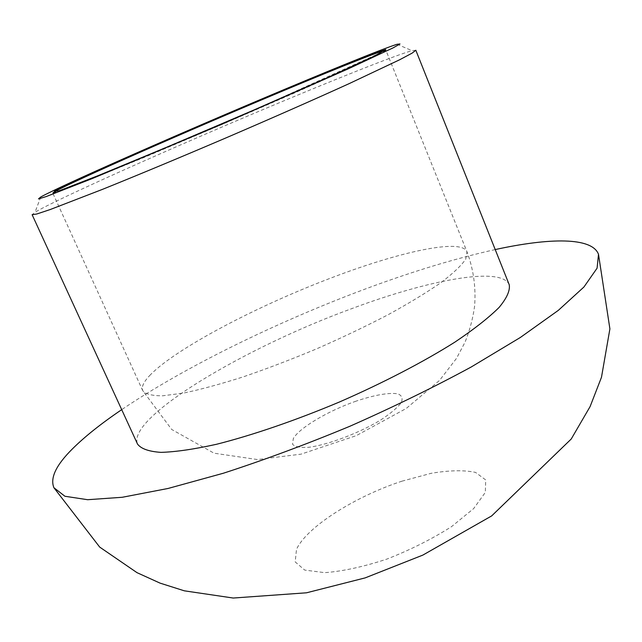 <?xml version="1.0" encoding="UTF-8"?>
<svg xmlns="http://www.w3.org/2000/svg" width="642" height="642" viewBox="0 0 642 642"><rect width="100%" height="100%" fill="white"/><g stroke="black" fill="none" stroke-linecap="round" stroke-linejoin="round"><path stroke-width="0.48" stroke-dasharray="3.21 2.41" d="M415.823 50.245L412.092 50.67C396.283 54.875 334.883 79.335 267.257 107.8C169.978 148.655 55.774 199.63 34.997 212.293L32.116 214.701M495.215 249.569C454.905 258.525 410.984 271.903 363.436 289.702C276.036 322.412 184.631 367.096 121.707 409.652M509.242 284.775C501.498 265.989 428.808 279.8 351.864 308.593C245.308 347.378 126.554 417.573 137.532 444.087M53.053 192.76L68.341 188.074L87.456 180.611L145.71 156.768L220.768 125.005L295.537 92.552L352.972 66.816L382.544 52.612L385.497 50.277M150.541 374.671C143.8 381.525 141.208 386.861 142.757 390.697C145.525 394.108 152.082 395.817 162.442 395.817L183.09 393.169C200.2 389.614 220.086 384.229 242.748 377.031C266.566 368.869 291.211 359.464 316.691 348.815C341.977 337.708 365.788 326.345 388.113 314.724C408.962 303.281 426.577 292.583 440.95 282.649C453.124 273.388 461.389 265.547 465.747 259.119L466.975 251.744C461.486 238.142 399.886 251.704 332.596 277.392C258.18 305.432 176.622 348.012 150.541 374.671M356.182 401.106C328.439 410.703 299.052 428.013 293.322 438.59L292.519 444.256C295.031 446.856 300.576 447.851 309.155 447.249C328.463 444.641 358.613 433.246 380.216 420.301C390.055 413.897 396.997 408.119 401.057 402.975C403.136 398.497 401.996 395.424 397.655 393.763C388.402 392.535 374.575 394.982 356.182 401.106M402.133 481.123C355.178 496.402 306.467 527.114 296.5 549.392L295.192 561.894L304.725 570.088L324.732 572.656C342.812 571.308 363.557 566.774 386.957 559.07C410.583 549.777 432.082 538.983 451.462 526.689L473.644 508.6L485.328 492.406L485.721 479.951L475.529 472.4C464.07 469.96 449.288 470.265 431.191 473.306L402.133 481.123M40.743 196.998L34.997 212.293M397.053 44.282L412.092 50.67M52.788 193.13C53.695 193.354 76.43 184.423 120.969 166.334L257.827 108.321L385.946 50.341L466.975 251.744C473.523 269.311 476.059 287.504 474.59 306.298C472.865 318.617 469.703 330.534 465.097 342.066L456.454 358.445L439.537 380.401L406.242 408.464L356.302 435.645L301.026 454.159L257.49 459.56L214.043 453.196L171.711 429.474L142.757 390.697L52.788 193.13"/><path stroke-width="0.96" d="M260.981 99.317C168.477 138.407 59.73 186.381 40.743 196.998L38.48 198.908L46.16 196.58L92.504 178.46L220.655 124.741L347.94 68.983L393.016 47.917L399.998 43.961L397.053 44.282C383.017 48.599 325.253 72.121 260.981 99.317M32.116 214.701L36.779 214.003L50.076 209.589L102.206 189.47C137.284 175.33 180.739 157.234 226.249 137.781C271.71 118.24 314.789 99.253 349.208 83.604L399.733 59.722L412.1 53.142L415.823 50.245L509.242 284.775C510.221 290.553 506.827 298.113 499.075 307.462C488.682 317.758 473.973 329.298 454.937 342.09C423.616 361.855 383.21 382.881 339.482 401.98C295.489 420.478 252.394 435.236 216.482 444.288C194.101 449.248 175.595 451.944 160.981 452.369C148.856 451.543 141.039 448.782 137.532 444.087L32.116 214.701M121.707 409.652C101.099 423.6 84.575 436.769 72.137 449.175C56.023 465.249 49.948 478.097 53.912 487.727L64.938 496.266L87.649 499.709L122.253 497.277L168.068 488.466L223.328 473.242C264.031 460.057 306.218 444.392 349.882 426.256C393.129 407.14 433.559 387.399 471.18 367.015L520.317 337.491L558.291 310.391L583.923 287.014L597.084 268.187L598.505 254.312C592.084 237.05 549.825 237.668 495.215 249.569M258.164 100.762L130.511 155.926L81.269 178.091L54.401 191.107L58.703 190.979L98.547 175.475L168.862 146.344L252.932 110.432L327.725 77.554L374.495 56.031L385.706 49.506L364.255 57.122L258.164 100.762M385.497 50.277C379.799 50.943 322.942 73.934 258.253 101.308C167.241 139.731 59.618 187.4 53.053 192.76M53.912 487.727L99.695 547.088L137.011 572.664L160.075 583.129L184.31 590.817L233.223 598.039L306.507 592.799L365.162 577.888L422.845 555.097L491.692 515.895L571.228 439.016L590.086 406.611L601.482 377.271L609.9 328.889L598.505 254.312"/></g></svg>
